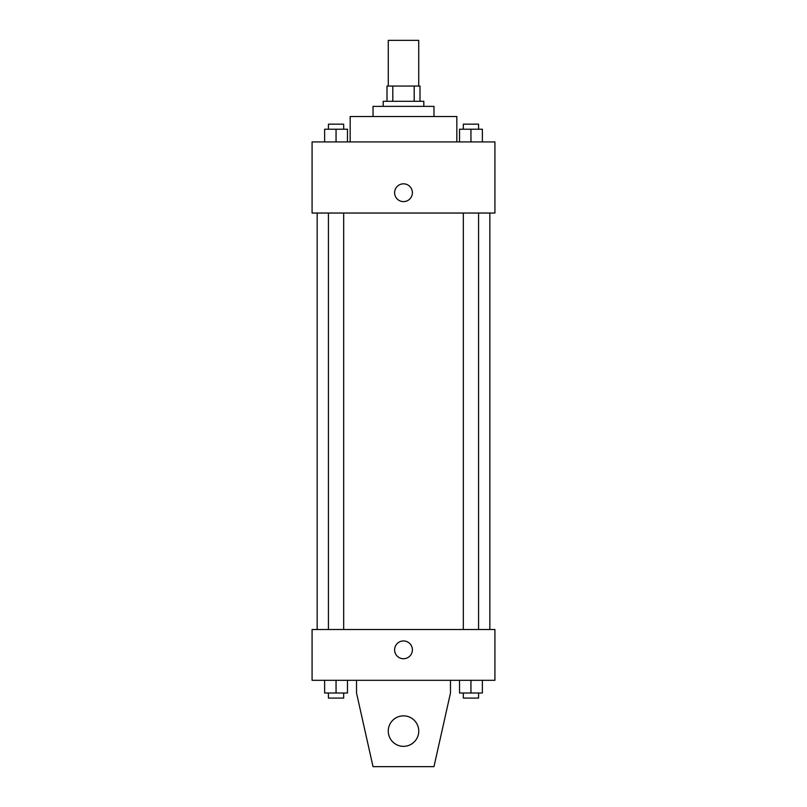 <?xml version="1.0" encoding="UTF-8"?>
<svg xmlns="http://www.w3.org/2000/svg" width="807" height="807" viewBox="0 0 807 807"><rect width="100%" height="100%" fill="white"/><g stroke="black" fill="none" stroke-linecap="round" stroke-linejoin="round"><path stroke-width="1.21" d="M418.732 86.056L418.732 40.35L388.268 40.35L388.268 86.056M392.807 101.299L392.807 86.056L386.997 86.056L386.997 101.299L386.997 86.056M392.807 86.056L420.003 86.056L420.003 101.299M414.193 101.299L414.193 86.056M383.184 106.373L383.184 101.299L423.816 101.299L423.816 106.373M373.026 116.531L373.026 106.373L433.974 106.373L433.974 116.531M350.167 141.931L350.167 116.531L456.833 116.531L456.833 141.931M312.077 141.931L494.923 141.931L494.923 213.038L312.077 213.038L312.077 141.931M403.5 201.609A8.887 8.887 0 0 1 395.803 188.273A8.887 8.887 0 0 1 411.197 188.273A8.887 8.887 0 0 1 403.5 201.609M312.077 629.521L494.923 629.521L494.923 680.311L312.077 680.311L312.077 629.521M394.613 649.837A8.887 8.887 0 0 1 407.949 642.14A8.887 8.887 0 0 1 407.949 657.534A8.887 8.887 0 0 1 394.613 649.837M450.477 680.311L450.477 693.001L433.974 766.65L373.026 766.65L356.523 693.001L356.523 680.311M388.268 731.102A15.232 15.232 0 0 1 411.116 717.897A15.232 15.232 0 0 1 411.116 744.296A15.232 15.232 0 0 1 388.268 731.102M459.526 141.931L459.526 129.231L482.374 129.231L482.374 141.931L482.374 129.231M470.945 141.931L470.945 129.231M478.571 129.231L478.571 124.157L463.329 124.157L463.329 129.231M324.626 141.931L324.626 129.231L347.474 129.231L347.474 141.931L347.474 129.231M336.055 141.931L336.055 129.231M343.671 129.231L343.671 124.157L328.429 124.157L328.429 129.231M459.526 680.311L459.526 693.001L482.374 693.001L482.374 680.311L482.374 693.001M470.945 693.001L470.945 680.311M478.571 693.001L478.571 698.085L463.329 698.085L463.329 693.001M324.626 680.311L324.626 693.001L347.474 693.001L347.474 680.311L347.474 693.001M336.055 693.001L336.055 680.311M343.671 693.001L343.671 698.085L328.429 698.085L328.429 693.001M489.839 629.521L489.839 213.038M317.161 629.521L317.161 213.038M463.329 213.038L463.329 629.521M478.571 213.038L478.571 629.521M343.671 629.521L343.671 213.038M328.429 629.521L328.429 213.038"/></g></svg>
